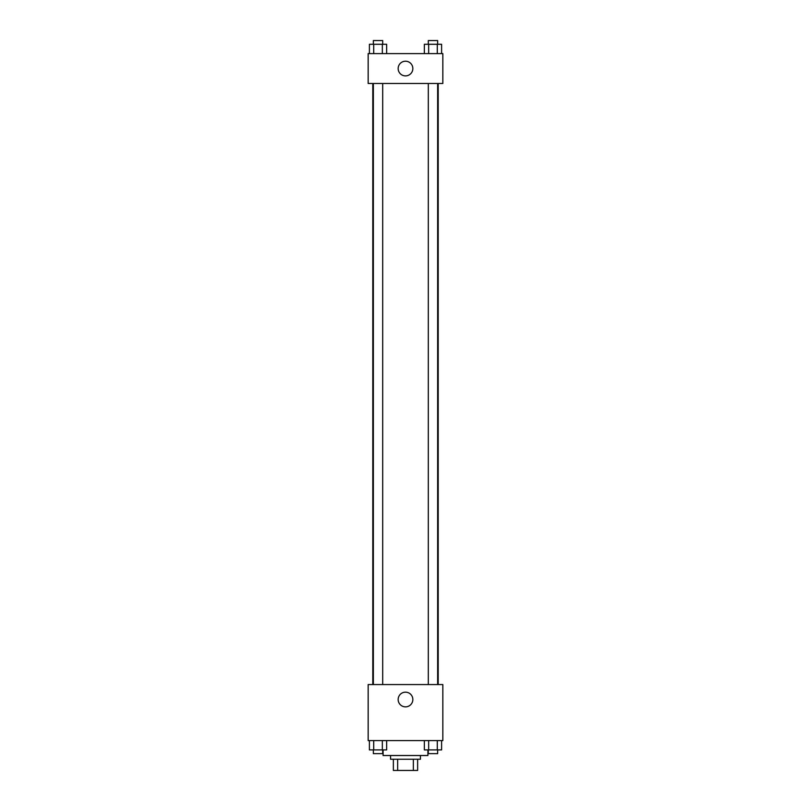 <?xml version="1.0" encoding="UTF-8"?>
<svg xmlns="http://www.w3.org/2000/svg" width="811" height="811" viewBox="0 0 811 811"><rect width="100%" height="100%" fill="white"/><g stroke="black" fill="none" stroke-linecap="round" stroke-linejoin="round"><path stroke-width="1.22" d="M413.357 759.248L413.357 770.45L393.365 770.45L393.365 759.248M413.357 770.45L417.635 770.45L417.635 759.248L417.635 770.45M420.433 755.517L420.433 759.248L390.567 759.248L390.567 755.517M397.643 759.248L397.643 770.45M383.096 749.911L383.096 755.517L427.904 755.517L427.904 749.911M442.836 740.585L368.164 740.585L368.164 684.575L442.836 684.575L442.836 740.585M405.5 706.857A7.34 7.34 0 0 1 399.144 695.838A7.34 7.34 0 0 1 411.856 695.838A7.34 7.34 0 0 1 405.5 706.857M438.204 83.482L438.204 684.575M428.309 684.575L428.309 83.482M382.691 83.482L382.691 684.575M442.836 83.482L368.164 83.482L368.164 53.617L442.836 53.617L442.836 83.482M412.84 68.55A7.34 7.34 0 0 1 401.83 74.906A7.34 7.34 0 0 1 401.83 62.194A7.34 7.34 0 0 1 412.84 68.55M441.6 53.617L441.6 44.281L424.356 44.281L424.356 53.617M437.291 44.281L437.291 53.617M428.664 44.281L428.664 53.617M428.309 44.281L428.309 40.55L437.646 40.55L437.646 44.281M386.644 53.617L386.644 44.281L369.4 44.281L369.4 53.617M382.336 44.281L382.336 53.617M373.709 44.281L373.709 53.617M373.354 44.281L373.354 40.55L382.691 40.55L382.691 44.281M441.6 740.585L441.6 749.911L424.356 749.911L424.356 740.585M437.291 740.585L437.291 749.911M428.664 740.585L428.664 749.911M437.646 749.911L437.646 753.652L428.309 753.652L428.309 749.911M386.644 740.585L386.644 749.911L369.4 749.911L369.4 740.585M382.336 740.585L382.336 749.911M373.709 740.585L373.709 749.911M382.691 749.911L382.691 753.652L373.354 753.652L373.354 749.911M372.796 83.482L372.796 684.575M437.646 684.575L437.646 83.482M373.354 83.482L373.354 684.575"/></g></svg>
